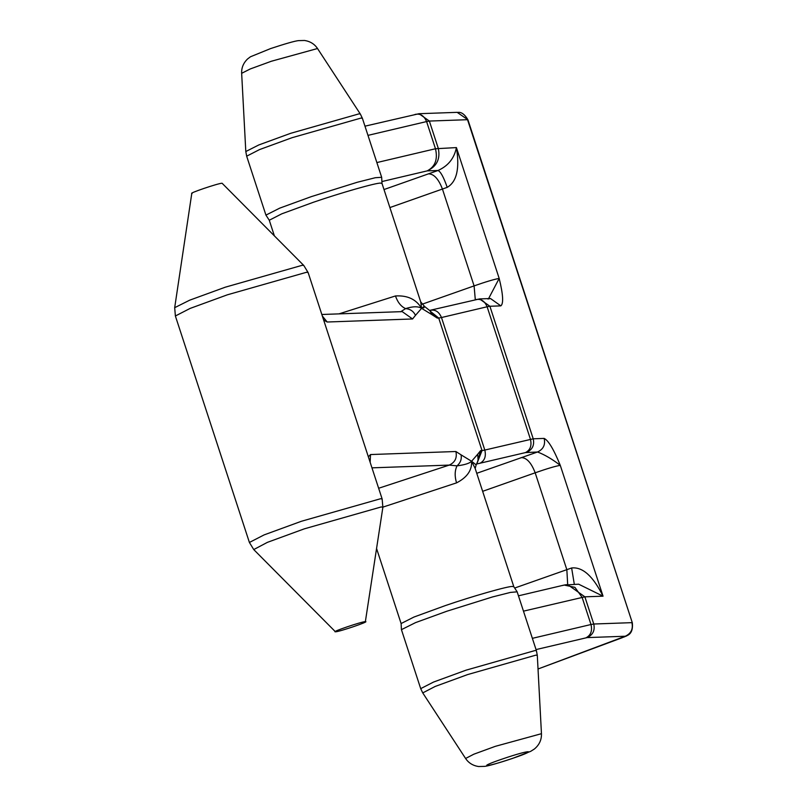 <?xml version="1.0" encoding="UTF-8"?>
<svg xmlns="http://www.w3.org/2000/svg" width="807" height="807" viewBox="0 0 807 807"><rect width="100%" height="100%" fill="white"/><g stroke="black" fill="none" stroke-linecap="round" stroke-linejoin="round"><path stroke-width="1.21" d="M420.699 688.643L433.551 682.056L466.043 670.173L535.081 650.523L536.443 650.815L517.156 591.834L510.448 592.409L492.421 596.968L446.775 611.252L415.544 622.621L401.432 629.662L420.699 688.643L422.747 692.91L435.134 686.464L467.606 674.581L535.949 655.123L537.311 655.466L541.457 733.684L495.296 746.344L473.8 754.212L465.599 758.479C468.585 762.958 472.902 765.641 478.551 766.529L484.725 766.368C488.487 765.934 497.748 763.291 512.495 758.429L530.703 751.337L534.365 749.027C539.298 744.932 541.658 739.817 541.457 733.684M370.151 462.31L370.514 454.553L455.884 451.506C457.266 457.872 455.047 462.401 449.247 465.094L457.024 465.861C454.734 470.642 454.573 476.312 456.55 482.868C467.112 477.431 472.125 470.219 471.581 461.261L476.17 464.893L478.107 460.444L477.714 454.23L471.581 461.261L475.152 468.413L513.827 586.76L512.506 586.477C508.924 585.852 471.944 596.383 445.262 605.613L413.93 617.052L401.109 623.549L376.657 548.77M365.369 621.632L382.861 507.361L381.328 506.917L304.279 528.857L267.379 542.365L253.741 549.567L335.46 631.8C330.356 632.234 361.919 621.511 365.369 621.632C370.474 621.208 338.92 631.931 335.46 631.8M192.167 193.408C187.073 193.841 218.626 183.118 222.086 183.239L303.795 265.483L302.343 265.261L225.284 287.191L189.675 300.184L174.685 307.679L175.381 315.991L190.109 308.425L227.382 294.807L306.579 272.262L308.143 272.595L303.795 265.483M274.34 235.735L269.276 220.24L281.784 213.825L313.429 202.254C340.11 193.024 377.091 182.493 380.672 183.118L382.004 183.451L381.671 177.288L375.275 177.732L357.319 182.251L311.26 196.646L279.736 208.135L265.927 215.116L269.306 220.291M400.554 311.815L405.628 308.607C401.119 306.62 397.73 302.403 395.46 295.957C407.565 295.231 416.271 299.357 421.597 308.335L420.679 301.737M482.636 491.322L535.182 472.801C547.156 468.615 555.519 466.133 560.28 465.346C553.743 449.368 548.377 440.39 544.16 438.413C545.542 444.778 543.323 449.307 537.523 452.001C544.634 454.684 552.21 459.133 560.28 465.346L603.041 596.181C593.064 576.127 582.593 566.726 571.628 567.977L514.684 588.041M488.598 298.6L499.18 278.435C503.134 294.505 503.679 303.654 500.844 305.873L489.899 306.267L533.225 438.806L544.16 438.413M384.001 189.544L437.979 170.499C448.117 165.99 454.26 158.364 456.419 147.59C459.839 168.532 456.772 181.787 447.219 187.355L389.892 207.56M447.219 187.355C443.638 177.116 440.561 171.498 437.979 170.499L427.185 170.882C435.185 166.696 437.949 159.322 435.477 148.75L426.59 121.564L367.972 135.374M370.514 454.553L368.355 456.812M471.581 461.261L461.039 454.825C461.866 459.082 460.525 462.764 457.024 465.861C464.761 464.862 469.613 463.329 471.581 461.261M420.709 301.848L424.492 306.398L429.939 310.745L432.128 314.77L421.597 308.335L415.464 315.366C413.557 311.28 410.279 309.031 405.628 308.607C412.922 306.277 418.248 306.186 421.597 308.335C424.432 305.964 425.118 305.843 423.685 307.961M415.464 315.366L412.569 318.967L327.188 322.013L323.627 319.955M412.569 318.967L402.219 311.623M327.188 322.013L322.336 316.031M430.393 311.209L437.283 318.089L432.128 314.77M429.606 310.413L479.55 298.923L490.495 298.529L500.844 305.873M477.421 462.229L480.609 450.619L477.714 454.23M562.701 585.489L564.143 585.055L574.907 587.345L582.099 597.331L590.986 624.517L532.368 638.337M578.629 584.187L603.041 596.181L584.873 596.827L567.614 584.581L564.94 584.893M512.284 758.469C485.471 767.659 475.646 768.012 502.973 758.802C529.785 749.602 539.611 749.259 512.284 758.469M382.861 507.361L382.165 499.059L380.601 498.726L301.404 521.272L264.131 534.89L249.403 542.455L175.381 315.991M241.656 73.316C241.414 67.838 243.371 63.067 247.537 58.992L250.442 56.783L270.617 48.571C285.365 43.709 294.626 41.066 298.388 40.632L304.562 40.471C310.211 41.359 314.528 44.042 317.514 48.521L271.374 61.241L250.281 68.948L241.656 73.316L245.802 151.534L258.835 144.937L290.691 133.306L359.034 113.848L360.366 114.09L362.414 118.357L361.042 118.064L292.003 137.715L259.511 149.598L246.67 156.185L265.927 215.116M338.99 313.873L395.46 295.957M476.665 464.005L525.468 452.596L537.523 452.001L476.745 473.305M378.634 488.265L449.247 465.094L371.956 467.848M525.468 452.596C530.27 450.084 531.924 445.656 530.451 439.311L487.125 306.771L441.49 317.534L484.805 450.064L533.225 438.806C534.597 445.171 532.388 449.701 526.588 452.394M376.859 162.57L435.477 148.75L456.419 147.59L499.18 278.435C494.429 279.222 486.066 281.704 474.092 285.89L442.428 189.04C438.544 178.902 433.863 173.848 428.406 173.858M623.438 637.248L626.767 635.845C626.726 635.321 633.626 634.635 632.315 622.742L467.525 119.698L429.364 121.06L438.251 148.246C440.541 158.848 436.859 166.393 427.185 170.882L381.903 181.555M536.04 649.585L587.123 637.601L625.274 636.239C631.074 633.545 633.293 629.016 631.911 622.651L593.76 624.013L584.873 596.827L523.481 611.151M422.061 304.239L474.092 285.89L475.293 299.649M461.039 454.825L455.884 451.506M480.609 450.619L482.031 450.568L438.715 318.039L437.283 318.089M632.315 622.742L467.919 119.779L457.166 112.344L419.015 113.706L429.364 121.06L426.59 121.564C424.048 115.613 420.175 113.242 414.949 114.453M479.55 298.923L489.899 306.267L487.125 306.771C484.593 300.819 480.71 298.449 475.484 299.659M476.947 463.48L482.031 450.568L484.805 450.064C486.288 456.409 484.634 460.837 479.832 463.349M429.849 310.423C435.074 309.212 438.947 311.583 441.49 317.534L438.715 318.039L430.545 311.462M382.891 507.119L456.55 482.868M521.151 457.619C526.618 457.609 531.288 462.673 535.182 472.801L566.837 569.661L567.694 584.581M622.59 637.57L538.027 668.993L625.274 636.239M587.123 637.601C592.923 634.907 595.132 630.378 593.76 624.013L590.986 624.517C592.469 630.862 590.805 635.291 586.013 637.802M574.322 584.349L571.628 567.977M465.599 758.479L422.747 692.91M401.432 629.662L401.109 623.549M191.804 193.307L174.685 307.679M362.414 118.357L381.671 177.288M317.514 48.521L360.366 114.09M381.993 183.401L420.669 301.737M382.165 499.059L308.143 272.595M246.67 156.185L245.802 151.534M402.209 311.623L321.832 314.488M487.872 298.993L490.485 298.529M457.166 112.344C457.408 112.95 462.108 109.853 467.919 119.779M419.015 113.706L364.966 126.174M249.403 542.455L253.741 549.567M513.807 586.709L517.156 591.834M518.467 595.818L564.143 585.055L578.71 584.187M476.16 464.893L475.172 468.514M536.443 650.815L537.311 655.466"/></g></svg>
